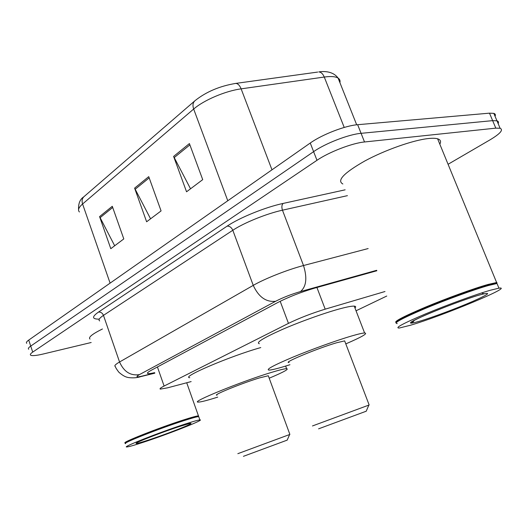 <?xml version="1.0" encoding="UTF-8"?>
<svg xmlns="http://www.w3.org/2000/svg" width="528" height="528" viewBox="0 0 528 528"><rect width="100%" height="100%" fill="white"/><g stroke="black" fill="none" stroke-linecap="round" stroke-linejoin="round"><path stroke-width="0.79" d="M384.991 291.515L325.189 309.164C311.652 313.328 299.409 318.067 288.46 323.374L164.109 386.041C160.578 387.836 159.344 388.859 160.393 389.103L167.521 387.842L191.149 381.586M356.037 310.794L386.76 296.036M91.186 342.507L43.111 354.031C36.32 355.621 32.168 356.004 30.65 355.179C29.885 354.592 30.571 353.569 32.716 352.103L316.978 160.301C328.845 152.097 352.189 143.088 364.518 141.973L495.805 128.146L500.102 128.251C503.626 129.835 500.247 133.716 489.958 139.887L448.074 164.281M28.69 349.239C27.911 348.625 28.585 347.576 30.723 346.091L313.612 151.648C325.413 143.339 348.718 134.33 361.079 133.327L492.644 120.641L496.96 120.806C498.485 121.262 498.881 122.206 498.148 123.625C498.881 122.206 498.485 121.262 496.96 120.806L492.644 120.641L361.079 133.327C348.718 134.33 325.413 143.339 313.612 151.648L30.723 346.091C28.585 347.576 27.911 348.625 28.69 349.239M376.853 270.752L314.549 288.156C300.881 292.189 288.611 296.98 277.735 302.544L151.364 370.214C147.939 372.075 146.764 373.184 147.84 373.54C148.817 373.784 151.081 373.487 154.638 372.649M26.723 343.312C25.938 342.672 26.605 341.596 28.73 340.085L310.253 143.029C321.994 134.6 345.259 125.598 357.647 124.707L489.496 113.157L493.825 113.375C495.363 113.863 495.772 114.84 495.059 116.292M112.286 206.283L123.796 238.92L110.794 248.688L99.574 216.619L112.286 206.283M189.407 143.576L202.712 179.645L186.549 191.789L173.613 156.42L189.407 143.576M148.738 176.649L161.08 210.916L146.626 221.773L134.607 188.133L148.738 176.649M150.572 218.81L134.607 188.133M190.535 188.793L173.613 156.42M114.682 245.764L99.574 216.619M125.459 442.867C119.506 443.395 158.347 427.977 183.143 420.057C191.664 417.311 196.766 415.919 198.449 415.866L198.403 416.513M125.71 443.065C121.942 442.867 159.397 428.102 183.064 420.532C191.308 417.872 196.324 416.486 198.119 416.374L198.607 416.605M125.631 443.606C120.265 443.956 158.855 428.677 183.414 420.809C191.737 418.13 196.805 416.724 198.614 416.612L198.878 417.08M184.615 424.228C193.129 421.456 198.218 420.017 199.888 419.925C205.405 419.463 168.386 434.049 143.761 442.127C134.363 445.229 128.726 446.833 126.852 446.945C120.938 447.599 159.832 432.247 184.615 424.228M90.017 339.082C88.044 337.438 92.182 334.072 102.439 328.984M243.415 456.331L287.186 440.128M237.838 453.677L289.654 434.518M268.488 376.279L268.29 375.738L259.215 377.982C241.699 383.275 211.589 395.578 217.021 395.162M217.721 397.115L215.893 397.69C206.587 400.6 200.765 402.059 198.436 402.085C188.951 402.877 241.355 381.44 271.498 372.398C279.503 369.963 284.539 368.722 286.605 368.683C289.265 369.026 283.457 372.2 269.194 378.206M189.77 377.692C180.239 377.494 229.997 356.189 260.759 347.576M318.589 428.835L366.214 411.213M312.477 425.951L368.834 405.101M344.949 341.649L344.652 340.883L336.653 342.758C317.79 348.216 281.853 363.185 289.106 362.459M289.945 364.716L284.942 366.28C276.804 368.755 271.511 370.022 269.056 370.095C265.498 369.706 273.392 365.416 292.736 357.225C311.296 349.51 336.402 340.454 351.404 336.046C358.05 334.099 362.452 333.076 364.597 332.977C368.28 333.247 362.017 336.884 345.8 343.886M259.34 343.728C255.578 342.725 263.254 337.966 282.374 329.439C300.736 321.46 325.756 312.53 340.857 308.55C347.543 306.794 352.004 305.989 354.242 306.134C355.846 306.26 356.09 306.893 354.974 308.029M396.152 322.582C393.367 321.776 403.141 316.628 425.462 307.144C446.714 298.274 473.986 288.394 488.037 284.46L496.954 282.447L496.65 283.173L495.937 283.259L497.026 283.516L498.934 288.169C515.222 285.701 442.193 315.995 410.527 325.228L399.3 328.027C394.251 328.198 402.989 323.499 425.502 313.922C447.044 304.92 475.853 294.406 490.393 290.228L498.934 288.169M342.857 183.988C336.547 180.602 343.86 172.933 364.795 160.994C384.952 150.071 413.153 140.125 428.353 138.541C432.439 138.105 435.527 138.191 437.613 138.798C440.543 139.709 441.276 141.497 439.817 144.17M396.172 322.634C391.175 321.057 459.881 292.769 487.819 285.173L495.937 283.259M397.254 323.572C392.759 323.413 401.729 318.529 424.175 308.92C445.625 299.904 474.032 289.568 488.466 285.503L496.663 283.562M157.423 366.967L164.109 386.041M280.183 301.277L288.46 323.374M316.925 287.496L325.189 309.164M99.059 319.13C91.971 319.163 91.766 316.826 98.446 312.107L227.139 226.129C239.501 217.701 265.228 207.24 283.153 203.425L345.14 189.823M32.716 352.103L28.73 340.085M495.805 128.146L489.496 113.157M364.518 141.973L357.647 124.707M316.978 160.301L310.253 143.029M376.682 270.303L300.478 291.568C291.218 294.287 282.935 297.528 275.629 301.283L139.425 374.616C135.373 376.946 136.316 377.434 142.25 376.075L140.758 376.622C137.168 377.83 133.056 378.14 128.429 377.56C127.301 377.223 124.667 377.302 118.813 372.181C116.576 369.211 115.427 367.336 115.368 366.557C113.962 365.95 115.355 364.432 119.552 361.99L103.468 315.374C99.409 318.094 98.142 319.948 99.673 320.932M139.425 374.616C130.528 375.976 123.902 371.765 119.552 361.99L253.249 285.377C264.7 278.711 287.714 269.61 303.508 265.531L282.46 210.19C266.587 213.642 243.857 222.856 232.808 230.267L103.468 315.374C102.406 312.965 100.729 311.87 98.446 312.107M300.478 291.568C306.359 286.559 307.362 277.88 303.508 265.531L368.155 248.556M347.431 195.657L282.46 210.19C281.503 207.161 281.734 204.904 283.153 203.425M275.629 301.283C266.079 302.32 258.621 297.013 253.249 285.377L232.808 230.267C231.502 227.403 229.614 226.024 227.139 226.129M142.25 376.075L154.763 373.012M234.835 83.53L235.825 83.398C219.826 86.024 206.257 91.76 195.122 100.591C192.898 102.452 192.416 105.27 193.67 109.045L82.579 203.993C81.576 200.719 82.157 198.178 84.302 196.376L194.561 101.079M317.704 72.072L235.825 83.398C237.97 83.615 239.738 85.437 241.131 88.856C225.443 90.941 203.749 100.201 193.67 109.045L227.779 200.759M110.101 283.127L82.579 203.993C78.626 207.464 77.583 210.124 79.444 211.979M339.907 82.639C340.375 80.692 339.775 79.174 338.098 78.091C333.122 71.214 324.166 71.069 318.8 71.92C321.07 72.098 322.898 73.808 324.271 77.042L241.131 88.856L271.979 169.818M356.684 124.799L338.098 78.091C335.458 76.494 330.851 76.144 324.271 77.042L344.223 127.439M149.18 177.883L135.115 189.288M112.702 207.458L100.049 217.714M189.882 144.877L174.154 157.634M179.289 426.558C192.093 422.479 194.423 422.288 186.265 425.971C178.022 429.561 160.75 435.996 148.579 440.015C135.511 444.246 132.673 444.635 140.065 441.184C148.045 437.639 166.874 430.617 179.289 426.558M479.787 294.881C492.142 291.621 489.839 293.766 472.877 301.33C456.977 308.246 432.854 317.262 419.753 321.189C406.276 325.01 407.543 323.248 423.548 315.916C439.514 308.834 466.785 298.63 479.787 294.881M500.102 128.251L493.825 113.375M140.758 376.622L154.823 373.177M147.583 372.801L147.84 373.54M78.566 209.524C78.316 203.471 80.032 199.254 83.721 196.878M198.449 415.866L186.714 382.76M198.31 416.374L198.541 415.873M198.119 416.374L198.614 416.612M199.888 419.925L198.713 416.605M189.453 423.529L179.249 426.578C162.34 432.056 134.515 442.873 136.151 443.348L137.735 442.273M287.166 440.167L289.661 434.498M289.879 434.419L268.29 375.738M286.605 368.683L285.635 366.069M366.188 411.272L368.848 405.082M369.151 404.969L344.652 340.883M364.597 332.977L354.242 306.134M496.597 282.48L437.613 138.798M481.595 292.948C485.694 294.571 484.044 293.337 484.011 293.812L479.576 294.967C458.284 300.907 403.828 323.182 411.246 322.938C412.183 322.199 411.972 323.789 414.381 320.252"/></g></svg>
